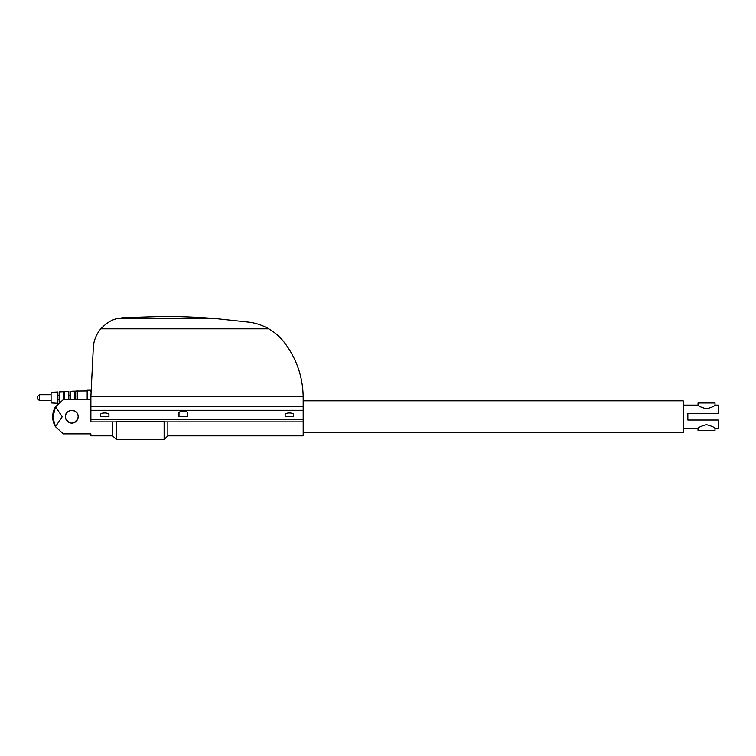 <?xml version="1.0" encoding="UTF-8"?>
<svg xmlns="http://www.w3.org/2000/svg" width="756" height="756" viewBox="0 0 756 756"><rect width="100%" height="100%" fill="white"/><g stroke="black" fill="none" stroke-linecap="round" stroke-linejoin="round"><path stroke-width="1.13" d="M90.89 435.843L90.89 433.859L90.89 435.843L112.653 435.843L116.367 439.567L164.128 439.567L167.851 435.843L303.184 435.843L303.175 396.579C302.74 376.384 296.39 358.25 284.133 342.194C279.862 336.741 274.73 332.271 268.73 328.803C262.795 325.392 256.331 323.19 249.338 322.207L216.131 318.616C197.675 317.133 179.985 316.405 163.069 316.433L123.105 317.671L117.133 318.616C111.841 319.656 106.407 323.048 100.831 328.803C96.56 333.906 94.075 339.765 93.375 346.38L90.89 396.579L90.89 421.895L116.282 421.895L116.367 421.234L164.128 421.234L164.222 421.895L303.184 421.895M303.184 432.668L683.169 432.668L683.169 400.822L303.184 400.822M71.792 423.114C67.917 422.736 65.791 420.61 65.422 416.745A6.369 6.369 0 0 1 71.792 410.376A6.369 6.369 0 0 1 78.151 416.745A6.369 6.369 0 0 1 71.792 423.114A6.369 6.369 0 0 1 65.422 416.745C65.025 408.524 78.548 408.524 78.151 416.745C77.783 420.61 75.657 422.736 71.792 423.114L74.23 422.623L77.67 419.193M65.422 416.745L65.904 419.193L69.344 422.623M37.8 396.314L37.8 397.637L37.8 396.314L39.388 394.717L51.087 394.717M39.388 394.717L39.388 400.557L51.087 400.557M57.777 391.986L51.087 392.326L51.087 402.948L57.777 403.288L57.777 391.986M59.157 395.511L57.777 395.511M57.777 399.763L59.157 399.763M90.89 399.631L63.296 399.631L63.296 391.693L59.157 391.91L59.157 402.409M64.676 395.511L63.296 395.511M68.815 399.631L68.815 391.41L64.676 391.627L64.676 399.631M70.195 395.511L68.815 395.511M74.343 399.631L74.343 391.117L70.195 391.334L70.195 399.631M75.713 395.511L74.343 395.511M87.176 390.946L75.713 391.05L75.713 399.631M90.947 390.209L87.176 390.209L87.176 399.631M90.928 391.325L90.947 390.38L90.928 391.325M108.94 416.745L108.94 414.515C108.684 413.579 107.267 413.06 104.687 412.965C102.117 413.06 100.699 413.579 100.444 414.515L100.444 416.745L108.94 416.745M293.63 416.745L293.63 414.515C293.366 413.579 291.958 413.06 289.378 412.965C286.808 413.06 285.39 413.579 285.135 414.515L285.135 416.745L293.63 416.745M187.488 416.745L187.488 412.578L186.089 411.434L180.391 411.434L178.992 412.578L178.992 416.745L187.488 416.745M77.622 399.631L77.622 390.946M37.8 397.637L37.8 398.96L37.8 397.637M112.653 435.843L112.653 421.895M63.296 399.631L55.481 406.785L62.238 416.745L55.481 426.696L63.296 433.859L90.89 433.859M52.684 416.745L52.74 415.242A19.108 19.108 0 0 1 55.481 406.785L52.74 418.248A19.108 19.108 0 0 0 55.481 426.696L52.684 416.745M90.89 396.579L303.175 396.579M167.851 435.843L167.851 421.895M164.128 439.567L164.128 421.234M116.367 439.567L116.367 421.234M683.169 428.368L698.034 428.368L698.034 430.485L715.015 430.485L715.015 428.368L718.2 428.368L718.2 420.034L687.847 420.034L687.847 413.456L718.2 413.456L718.2 405.121L715.015 405.121L715.015 402.995L698.034 402.995L698.034 405.121L683.169 405.121M715.015 405.121C714.486 406.18 711.651 407.408 706.52 408.807C701.398 407.408 698.563 406.18 698.034 405.121M698.034 428.368C698.563 427.301 701.398 426.072 706.52 424.683C711.651 426.072 714.486 427.301 715.015 428.368M90.89 410.291L303.184 410.291M90.89 419.627L303.184 419.627M117.133 318.616L216.131 318.616M100.831 328.803L268.73 328.803M90.89 406.227L303.184 406.227M39.388 400.557L37.8 398.96"/></g></svg>
